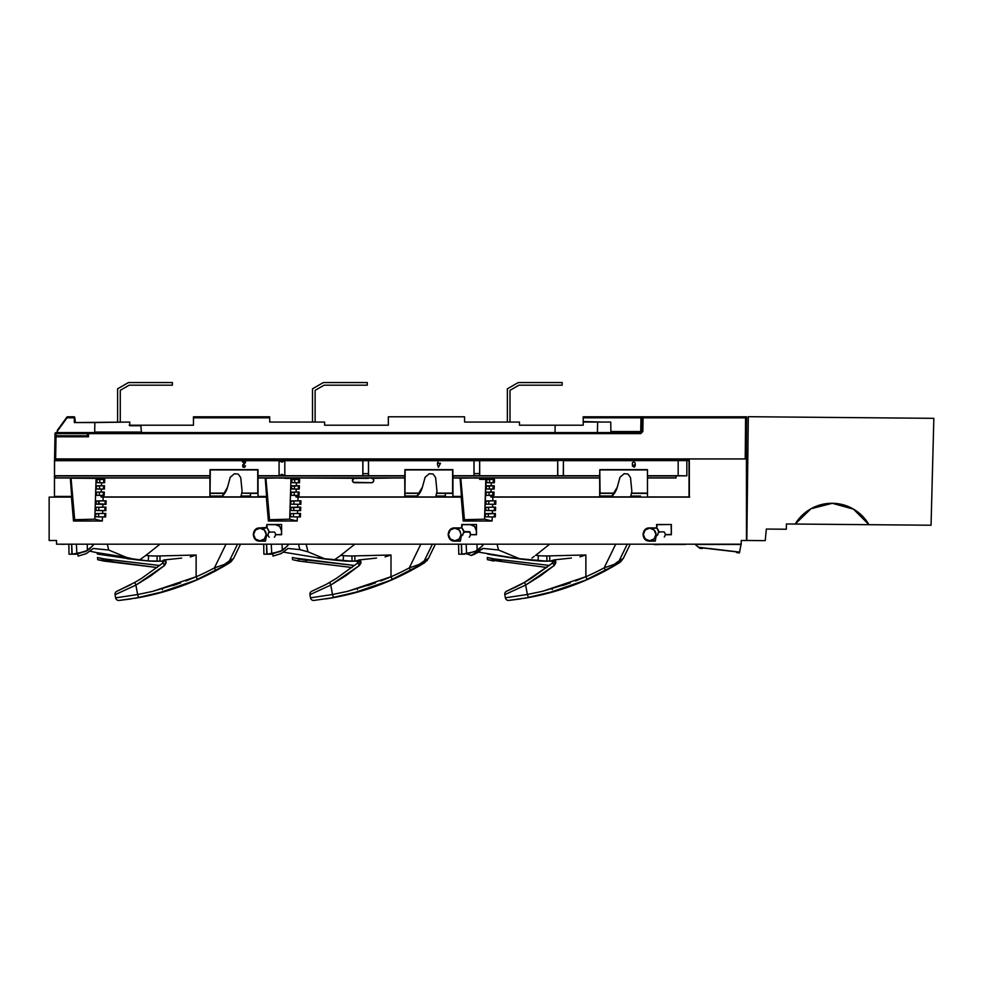 <?xml version="1.0" encoding="UTF-8"?>
<svg xmlns="http://www.w3.org/2000/svg" width="983" height="983" viewBox="0 0 983 983"><rect width="100%" height="100%" fill="white"/><g stroke="black" fill="none" stroke-linecap="round" stroke-linejoin="round"><path stroke-width="1.47" d="M748.309 416.706L933.85 418.328L931.048 525.229L786.437 523.964L786.302 529.235L786.437 523.964L795.222 524.037C799.13 517.549 804.389 512.45 810.987 508.752C817.598 505.053 824.7 503.235 832.269 503.296C839.851 503.357 846.904 505.299 853.453 509.12C860.002 512.929 865.163 518.127 868.96 524.689L931.048 525.229L933.85 418.328L748.309 416.706L746.834 540.478L765.229 540.638L766.347 529.051L786.302 529.235L766.347 529.051L765.229 540.638L746.49 540.466M931.601 504.304L931.184 519.958L931.601 504.304M795.235 524.025L810.975 508.752L795.222 524.037L868.96 524.689L853.465 509.133L868.96 524.689M832.269 503.296L853.441 509.108L832.294 503.296L811.012 508.739L832.257 503.296M746.613 419.95L746.638 417.849L745.581 417.836L745.225 458.926L746.281 458.926L54.581 458.926L55.023 433.626A1.057 1.057 0 0 1 55.331 432.889L640.732 432.581L88.495 432.581L87.438 433.626L56.068 433.626L56.031 435.752L87.438 435.752L87.438 433.638L87.438 435.752L56.019 435.752L56.019 436.784L88.495 436.784L88.495 433.626L640.732 433.626L642.833 431.562L643.079 417.824L745.581 417.824L745.225 458.926L55.626 458.926L56.019 436.784L88.495 436.784L87.438 435.752L88.495 436.784L88.495 433.626L640.732 433.626L640.977 417.812L583.214 417.812L583.214 416.792L745.581 416.792L745.581 417.824L746.638 417.836L746.281 457.881M690.164 458.926L742.067 458.926L690.164 458.95M74.782 421.67L74.819 417.824L75.372 422.051L74.843 421.535L75.372 422.051L74.843 421.535L74.327 422.567L129.203 422.051M301.179 422.051L269.723 422.051L324.611 422.051L269.723 422.051L269.686 417.812L193.467 417.812L193.467 425.209L129.731 425.209L140.79 425.209L141.417 432.065L140.79 425.209L129.731 425.725L140.79 425.209M66.991 417.013L57.333 430.321L57.198 432.581M74.843 421.535L74.806 417.32L74.327 422.567L94.86 422.567L94.687 432.065L141.417 432.065L94.687 432.065L94.86 422.567L74.327 422.567L74.29 417.812L67.041 417.812L57.223 431.365L57.186 433.38M522.821 425.209L555.137 425.209L519.479 425.209L519.479 422.051L464.603 422.051L464.554 416.792L388.334 416.792L388.334 425.209L324.611 425.209L324.611 422.051L324.611 425.209L368.674 425.209M496.059 422.051L464.603 422.051L519.479 422.051L519.479 425.209M583.214 422.051L583.214 417.812L583.214 422.051L597.603 422.051L583.214 422.051L583.214 425.209L583.214 422.051M583.214 421.535L602.1 422.051M610.91 431.562L641.788 431.549L642.022 417.824L643.079 417.824L643.079 416.792A1.057 1.057 0 0 0 642.022 417.824A1.057 1.057 0 0 1 643.079 416.792L640.977 416.792L640.977 417.812L642.022 417.824L641.788 431.549L640.732 433.626L642.833 431.562L640.732 431.562L640.977 416.792L583.214 416.792L583.214 417.812L642.022 417.824L745.581 417.824L745.581 416.792A1.057 1.057 0 0 1 746.638 417.849L745.581 416.792L643.079 416.792L642.833 431.562L640.732 432.581L640.732 431.562L610.91 431.562M57.223 431.365L67.041 417.812L74.29 417.812L74.29 416.792L67.422 416.792L57.223 431.365M555.137 425.209L583.214 425.209L555.137 425.209L555.014 432.581L555.137 425.209M193.467 416.792L193.467 417.812L269.686 417.812L269.686 416.792L193.467 416.792L193.467 425.209L193.467 417.812M129.731 422.567L129.731 425.725L129.731 422.051L94.86 422.567M388.334 425.209L388.334 416.792L464.554 416.792L464.603 422.051M327.941 425.209L324.611 425.209M269.686 416.792L269.686 417.824M129.203 425.209L172.75 425.209M609.988 422.051L597.639 422.051M610.713 422.051L597.627 422.051L597.418 432.581M642.255 416.792L640.977 416.792M745.065 416.792L746.65 416.792L746.638 417.849L745.581 417.824M75.372 422.051L74.327 422.567M469.395 532.073A3.686 3.686 0 0 1 470.329 534.715L476.472 534.715L474.125 534.617L476.386 534.531L476.386 531.668L476.472 534.715L470.329 534.715A3.686 3.686 0 0 0 469.395 532.073L463.902 532.073A3.686 3.686 0 0 0 462.968 534.715L461.224 536.3L460.376 541.129L454.699 541.129L450.03 539.2L448.088 534.519L450.03 529.862L454.699 527.92L461.727 527.92L461.727 524.504L469.972 524.504L474.568 526.409L476.472 531.004L476.472 534.715L476.288 531.004C475.919 527.171 473.806 525.069 469.972 524.689L469.972 524.504C473.917 524.897 476.091 527.06 476.472 531.004L476.472 524.504L461.727 524.504L461.912 526.519M557.693 460.683L54.495 460.683L279.086 460.683L281.949 462.121L284.812 460.683L557.693 460.683L473.966 460.683L473.966 475.723L452.868 475.723L452.61 469.911L452.868 493.38L445.385 493.38L445.262 496.98L295.932 496.956L461.211 497.103L445.299 496.87L452.868 496.87L452.868 493.38L452.93 496.968L452.93 477.984L460.081 477.984L461.654 496.44L452.93 496.44L452.868 475.723L599.63 475.956L599.777 496.071L599.79 469.653L599.63 475.956L452.868 475.723L452.868 469.653L404.91 469.653L452.868 469.653L404.91 469.653L404.91 475.723L284.812 475.723L281.949 474.298L279.086 475.723L258.001 475.723L258.001 469.653L258.062 496.968L258.05 477.984L265.213 477.984L266.786 496.44L258.05 496.44L258.001 469.653L210.043 469.653L209.883 477.836L54.47 477.984L70.334 477.984L71.906 496.44L54.47 496.44L54.47 477.984L209.883 477.836L209.932 496.956L101.052 496.956L101.102 495.432L104.173 495.432L104.296 492.053L101.224 492.053L101.323 489.104L104.395 489.104L104.517 485.725L101.446 485.725L101.544 482.788L104.616 482.788L104.739 479.409L101.667 479.409L101.716 477.984L209.981 477.984L210.03 496.071L210.043 469.653L258.001 469.653L210.043 469.653L210.043 475.723L54.495 475.723L54.495 460.683L279.086 460.683L279.086 475.723L258.148 475.956L404.763 475.956L368.527 475.723L368.527 460.683L473.966 460.683L473.966 475.723L474.027 460.72L474.052 475.674L479.581 475.674L479.618 473.585L474.027 473.585L479.618 473.585L479.618 460.72L479.679 475.723L479.679 460.683L479.679 475.723L557.693 475.723L557.693 460.683L557.668 475.735L563.431 475.735L563.406 460.683L686.834 460.597L686.834 475.809L647.465 475.956L686.834 475.809L678.159 475.723L678.159 460.683L678.159 475.723L647.465 475.723L647.465 469.653L599.79 469.653L599.79 475.723L563.406 475.723L563.406 460.683L563.271 475.735L557.828 475.723L557.693 460.683M656.779 524.639L656.779 528.104L649.579 528.104L645.032 529.984L643.152 534.519L645.032 539.065L649.579 540.957L655.096 540.957L649.579 540.957C641.285 541.338 641.285 527.711 649.579 528.104L656.779 528.104L656.607 524.504L671.352 524.504L671.352 534.715L665.208 534.715A3.686 3.686 0 0 0 664.103 531.901L658.942 531.901A3.686 3.686 0 0 0 657.848 534.715L656.103 536.3L655.243 541.129L649.579 541.129L644.897 539.2L642.968 534.519L644.909 529.862L649.579 527.92L656.607 527.92L656.607 524.504L656.779 528.104L649.579 527.92C641.063 527.527 641.051 541.51 649.579 541.129L655.243 541.129L656.017 536.288L655.243 541.129L656.017 536.288L657.836 534.629M464.676 554.203L461.924 554.203L475.391 551.549L482.334 545.909L482.334 544.189M669.005 534.531L671.266 534.531L671.266 531.238L671.266 534.531L665.208 534.617L669.005 534.531M640.99 496.87L490.8 496.956L492.913 497.103L492.778 500.826L495.85 500.826L495.727 504.316L492.655 504.316L492.557 507.154L495.616 507.363L495.506 510.632L492.434 510.632L492.336 513.47L495.407 513.47L495.285 516.947L492.213 516.947L492.078 521.002L463.239 521.002L461.211 497.103L298.033 497.103L297.898 500.826L300.97 500.826L300.847 504.316L297.775 504.316L297.677 507.154L300.749 507.154L300.626 510.632L297.566 510.632L297.456 513.47L300.528 513.47L300.405 516.947L297.345 516.947L297.198 521.002L268.371 521.002L265.213 477.984L265.926 478.193L269.551 519.712L268.371 521.002L266.332 497.103L103.154 497.103L258.001 496.87L101.052 496.956L103.154 497.103L103.031 500.826L106.127 500.826L96.309 500.986L106.127 500.826L106.004 504.316L102.908 504.316L102.81 507.154L105.943 507.154L105.82 510.632L102.687 510.632L102.588 513.47L105.759 513.47L105.648 516.947L102.465 516.947L102.318 521.002L73.492 521.002L70.334 477.984L71.046 478.193L74.683 519.712L94.81 519.184L96.101 478.389L71.046 478.193L74.683 519.712L73.492 521.002L71.452 497.103L49.15 497.103L49.15 540.503L49.15 497.103L71.906 496.968L54.458 496.968L54.47 475.809L54.47 477.984L55.515 477.836L55.515 475.956L54.495 475.735L210.043 475.723L54.495 475.723L54.581 458.877L54.495 460.683L55.281 460.449L55.281 458.975L746.49 458.975L746.416 454.724L746.49 540.503L746.49 458.975L55.281 458.975L55.281 460.449L689.329 460.449L689.329 497.103L492.913 497.103L689.329 497.103L689.329 460.449L689.194 497.042L689.108 460.56L689.022 496.956L647.465 496.956L647.465 477.984L676.046 477.984L676.046 475.809L686.834 475.809L686.834 460.597L689.108 460.56L689.022 496.956L647.465 496.956L647.465 469.653L599.79 469.653L600.048 493.122L614.547 493.122L600.048 493.122L614.4 493.343L599.827 493.343L599.827 496.022L612.237 496.022L611.254 496.98L613.945 493.982L617.312 487.04L619.978 477.271L624.131 473.708L627.965 474.003L630.508 477.541L631.836 491.156A45.353 45.353 0 0 1 630.484 496.98A45.353 45.353 0 0 0 631.836 491.156L630.508 477.541L627.965 474.003L624.131 473.708L619.978 477.271L617.312 487.04A21.073 21.073 0 0 1 611.266 496.98L617.25 487.261M629.39 496.98L640.928 496.98M599.716 496.98L490.8 496.956L490.861 495.432L493.921 495.432L494.044 492.053L490.972 492.053L491.082 489.104L494.142 489.104L494.265 485.725L491.193 485.725L491.303 482.788L494.363 482.788L494.486 479.409L491.414 479.409L491.463 477.984L599.741 477.984L599.679 496.956L611.266 496.98L616.427 489.608M689.685 497.042L689.022 496.956L689.022 460.597L689.194 497.042M103.768 479.434L97.059 479.52L103.768 479.434L103.657 482.764L96.948 482.678L97.059 479.52L101.667 479.409L101.716 477.984L96.101 478.389L94.81 519.184L102.318 521.002L102.465 516.947L95.756 516.788L95.24 515.215L95.867 513.63L102.588 513.47L102.687 510.632L95.978 510.472L95.498 508.457L96.088 507.314L102.81 507.154L102.908 504.316L96.199 504.156L95.683 502.571L96.309 500.986L99.111 500.986L99 504.156L96.199 504.156L96.309 500.986L103.031 500.826L103.154 497.103L101.052 496.956L101.102 495.432L104.173 495.432L96.506 495.321L101.102 495.432L96.506 495.321L95.99 493.736L96.617 492.164L101.224 492.053L101.323 489.104L96.727 488.993L96.211 487.421L96.838 485.835L101.446 485.725L101.544 482.788L96.948 482.678L104.616 482.788L103.657 482.764L104.616 482.788L104.739 479.409L103.768 479.434M479.716 479.36L479.471 477.971L599.741 477.984L599.63 475.956L453.028 475.956L453.028 477.836L599.63 477.836L453.028 477.836L460.794 478.193L464.431 519.712L463.239 521.002L460.081 477.984L474.175 477.971L460.794 478.193L464.431 519.712L484.57 519.184L485.823 479.409L479.716 479.36L479.704 478.316L486.204 478.365L484.57 519.184L464.431 519.712L463.239 521.002L492.078 521.002L484.57 519.184L492.078 521.002L492.213 516.947L495.285 516.947L485.504 516.788L485.197 514.097L488.416 513.63L488.305 516.788L485.504 516.788L492.213 516.947L485.504 516.788L485.197 514.097L495.407 513.47L485.614 513.63L492.336 513.47L492.434 510.632L495.506 510.632L485.725 510.472L492.434 510.632L485.725 510.472L485.418 507.781L488.637 507.314L488.526 510.472L485.725 510.472L485.835 507.314L495.395 507.154L485.835 507.314L492.557 507.154L492.655 504.316L495.727 504.316L485.946 504.156L485.639 501.453L488.858 500.986L488.748 504.156L485.946 504.156L492.655 504.316L485.946 504.156L486.057 500.986L495.85 500.826L486.057 500.986L492.778 500.826L492.913 497.103L490.8 496.956L490.861 495.432L493.921 495.432L486.253 495.321L485.737 493.736L486.364 492.164L489.165 492.164L489.055 495.321L486.253 495.321L490.861 495.432L486.253 495.321L485.946 492.618L494.044 492.053L486.364 492.164L490.972 492.053L491.082 489.104L494.142 489.104L486.474 488.993L485.958 487.421L486.585 485.835L489.387 485.835L489.276 488.993L486.474 488.993L491.082 489.104L486.474 488.993L486.167 486.302L494.265 485.725L486.585 485.835L491.193 485.725L491.303 482.788L494.363 482.788L486.696 482.678L486.18 481.092L486.806 479.52L489.608 479.52L489.497 482.678L486.696 482.678L491.303 482.788L486.696 482.678L486.806 479.52L494.486 479.409L486.806 479.52L491.414 479.409L491.463 477.984L486.204 478.365L485.823 479.409L479.716 479.36M244.435 467.244L245.504 465.782L244.202 466.753L243.133 466.212L245.615 462.022L242.457 462.022L244.792 462.637L242.764 464.873L242.715 466.704L244.435 467.244M479.471 475.821L474.175 475.821M279.295 475.821L284.603 475.821M362.813 475.723L284.812 475.723L284.812 460.683L281.949 462.121L279.086 460.683L279.086 475.723L281.949 474.298L284.812 475.723L284.812 460.683L362.813 460.683L362.813 475.723L362.813 460.683L368.465 460.72L368.465 473.634L362.887 473.634L362.887 460.72L362.911 475.735L362.887 473.634L368.465 473.634L368.527 460.683L368.564 475.735M437.951 462.022L437.337 463.878L438.406 467.281L440.495 463.276L438.504 463.276L437.951 462.022M633.433 465.426L634.785 464.738L634.244 466.544L632.29 465.991L634.281 467.183L635.276 465.623L635.141 462.944L633.875 461.936L632.487 462.649L632.315 464.443L633.433 465.426M250.493 493.343L241.732 493.122L257.743 493.122L257.743 469.911L210.301 469.911L210.043 493.38L224.665 493.38L210.043 493.38L210.043 496.059L222.514 496.059M49.15 540.503L56.523 540.503L56.523 544.189L741.219 544.189L741.219 540.503L746.49 540.503L741.219 540.503L741.219 544.189L56.523 544.189L56.523 540.503L49.15 540.503M275.461 534.727A3.686 3.686 0 0 1 274.355 537.16A3.686 3.686 0 0 0 274.527 532.073L269.023 532.073A3.686 3.686 0 0 0 268.089 534.715L266.356 536.3L265.496 541.129L259.831 541.129L255.15 539.2L253.221 534.531L255.15 529.862L259.831 527.92L266.442 527.515L266.848 524.504L275.093 524.504L279.688 526.409L281.605 531.004L281.605 534.715L275.461 534.715A3.686 3.686 0 0 0 274.527 532.073L269.023 532.073A3.686 3.686 0 0 0 268.089 534.715L266.356 536.3L266.934 535.108M268.089 534.629L266.258 536.288L265.496 541.129L266.356 536.3M657.836 534.715L657.848 534.715A3.686 3.686 0 0 1 658.942 531.901L664.103 531.901A3.686 3.686 0 0 1 665.208 534.715L671.352 534.715L671.352 524.504L656.963 524.689L656.976 526.716M55.515 477.836L209.883 477.836L209.883 475.956L55.515 475.956L55.515 477.836M368.392 478.365L296.596 477.984L404.861 477.984L404.799 496.956L295.932 496.956L295.981 495.432L299.053 495.432L299.164 492.053L298.205 492.065L298.082 495.407L299.053 495.432L291.386 495.321L291.066 492.618L294.298 492.164L294.187 495.321L291.386 495.321L299.053 495.432L299.164 492.053L291.496 492.164L299.164 492.053L296.104 492.053L296.202 489.104L299.274 489.104L299.385 485.725L298.427 485.749L298.304 489.079L299.274 489.104L291.607 488.993L299.274 489.104L299.385 485.725L291.287 486.302L294.519 485.835L294.409 488.993L291.214 488.539L291.718 485.835L299.385 485.725L296.325 485.725L296.424 482.788L299.496 482.788L299.606 479.409L298.648 479.434L298.525 482.764L299.496 482.788L291.828 482.678L299.496 482.788L299.606 479.409L291.939 479.52L294.74 479.52L294.63 482.678L291.828 482.678L291.939 479.52L299.606 479.409L296.547 479.409L296.596 477.984L284.849 478.34L290.98 478.389L289.69 519.184L269.551 519.712L268.371 521.002L297.198 521.002L289.69 519.184L297.198 521.002L297.345 516.947L290.636 516.788L290.108 515.215L290.747 513.63L297.456 513.47L297.566 510.632L290.857 510.472L290.329 508.887L290.968 507.314L297.677 507.154L297.775 504.316L291.079 504.156L290.55 502.571L291.189 500.986L297.898 500.826L298.033 497.103L295.932 496.956L295.981 495.432L291.386 495.321L290.857 493.736L291.496 492.164L296.104 492.053L296.202 489.104L291.607 488.993L291.079 487.421L291.718 485.835L296.325 485.725L296.424 482.788L291.828 482.678L291.3 481.092L291.939 479.52L296.547 479.409L296.596 477.984L290.98 478.389L289.69 519.184L269.551 519.712L265.926 478.193L279.295 477.971L258.148 477.836L404.763 477.836L258.148 477.836L258.148 475.956L404.763 475.956L404.763 477.836L404.91 469.653L404.947 493.343L419.544 493.343L404.947 493.343L405.168 469.911L452.61 469.911L452.61 493.122L436.599 493.122L452.868 493.38L445.299 493.343L445.299 496.022L435.887 496.034M419.692 493.122L405.168 493.122L419.692 493.122M647.465 477.836L647.465 475.956L676.046 475.956L676.046 477.836L647.465 477.836L676.046 477.984L647.465 477.836M243.071 467.072L244.902 467.036M244.349 467.269L243.465 467.269M290.538 507.781L300.749 507.154L290.968 507.314L293.77 507.314L293.659 510.472L290.857 510.472L290.968 507.314L290.329 508.887M290.759 501.453L293.991 500.986L293.88 504.156L291.079 504.156L300.847 504.316L291.079 504.156L290.55 502.571L291.189 500.986L300.97 500.826L291.189 500.986L290.55 502.571M293.438 516.788L300.405 516.947L290.636 516.788L290.747 513.63L293.548 513.63L293.438 516.788M104.69 516.935L105.648 516.947L105.759 513.47L104.8 513.495L104.69 516.935L95.756 516.788L104.69 516.935M96.42 486.302L99.639 485.835L99.529 488.993L96.727 488.993L104.395 489.104L96.727 488.993L96.211 487.421L96.838 485.835L104.517 485.725L96.838 485.835L96.211 487.421M96.617 492.164L99.418 492.164L99.308 495.321L96.506 495.321L96.617 492.164L104.296 492.053L96.617 492.164L95.99 493.736M97.059 479.52L99.861 479.52L99.75 482.678L96.948 482.678L97.059 479.52L96.432 481.092M291.509 479.974L291.3 481.092M647.465 493.38L631.418 493.38L647.465 493.38M630.754 496.059L640.523 496.059L640.818 497.017M284.677 478.094L279.233 478.07M95.498 508.457L96.088 507.314L98.89 507.314L98.779 510.472L95.978 510.472L96.088 507.314L104.984 507.179L104.862 510.607L95.978 510.472L105.82 510.632L104.862 510.607L105.82 510.632L105.943 507.154L96.088 507.314L95.498 508.457M299.889 504.291L300.847 504.316L300.97 500.826L300.012 500.851L299.889 504.291M293.659 510.472L300.626 510.632L293.659 510.472M102.588 513.47L95.867 513.63L102.588 513.47M258.05 496.44L266.786 496.968L258.05 496.44M452.93 496.44L461.654 496.968L452.93 496.44M445.385 496.022L445.299 493.343L436.55 493.343L445.373 493.343M241.019 496.034L250.432 496.022L250.419 496.87L250.432 493.343L250.505 496.022L250.505 493.38L258.001 493.38L258.001 496.87L249.498 496.98M480.134 548.207L477.111 550.541L466.63 554.117L466.151 544.189L466.63 554.117L477.111 550.541L477.001 544.189L477.111 550.541L482.334 545.909M461.924 554.203L461.432 544.189L461.924 554.203L458.766 554.203L458.594 544.189L458.766 554.203L461.617 554.203L461.396 544.189M285.254 548.207L282.232 550.541L282.121 544.189L282.232 550.541L287.454 545.909L287.466 544.189M269.784 554.203L267.057 554.203L266.565 544.189L267.057 554.203L263.886 554.203L263.714 544.189L263.886 554.203L266.737 554.203L266.528 544.189M92.586 544.189L87.254 544.189L87.352 550.541L92.586 545.909L92.586 544.189M74.905 554.203L72.177 554.203L71.685 544.189L72.177 554.203L69.019 554.203L68.847 544.189L69.019 554.203L71.857 554.203L71.648 544.189M275.093 524.689L267.216 524.689L275.093 524.504C279.037 524.885 281.212 527.06 281.605 531.004L281.421 531.004C281.04 527.171 278.939 525.069 275.093 524.689L266.848 524.504L266.762 527.822L267.216 526.716M461.138 536.288L460.376 541.129L461.138 536.288L462.968 534.629L461.138 536.288L460.302 541.043L454.699 540.957L460.204 541.043M461.985 524.639L469.972 524.689L462.096 524.689L462.096 526.716M459.786 528.289L456.898 528.104M463.927 531.434L469.788 531.717L470.857 534.777M279.258 534.531L281.507 534.531L281.507 531.668L281.507 534.531L279.258 534.531M474.175 477.971L479.471 477.971M479.557 478.094L474.101 478.07M454.699 541.129L454.699 540.957C446.417 541.338 446.417 527.711 454.699 528.104L454.699 527.92C446.184 527.527 446.171 541.51 454.699 541.129M461.727 527.92L454.699 528.104L461.727 527.92M267.032 524.639L266.577 527.638L265.459 527.92L266.848 526.519L265.459 528.104L259.831 527.92C251.292 527.539 251.304 541.522 259.831 541.129L259.831 540.957C251.537 541.338 251.537 527.711 259.831 528.104L255.285 529.984L253.405 534.519L255.273 539.065L259.831 541.129L265.349 540.957M265.459 528.104L259.831 528.104L265.459 528.104M74.683 519.712L73.492 521.002L102.318 521.002L94.81 519.184L74.683 519.712M99 504.156L106.004 504.316L98.607 503.689M105.046 504.291L106.004 504.316L106.127 500.826L105.169 500.851L105.046 504.291M299.446 516.935L300.405 516.947L300.528 513.47L299.569 513.495L299.446 516.935M297.456 513.47L290.747 513.63L297.456 513.47M299.668 510.607L300.626 510.632L300.749 507.154L299.79 507.179L299.668 510.607M494.314 516.935L495.285 516.947L495.407 513.47L494.437 513.495L494.314 516.935M494.535 510.607L495.506 510.632L495.616 507.363L494.658 507.388L494.154 510.607M494.756 504.291L495.727 504.316L495.85 500.826L494.879 500.851L494.375 504.291M743.836 540.503L741.219 540.503M493.405 482.764L494.363 482.788L494.486 479.409L493.515 479.434L493.011 482.764M493.183 489.079L494.142 489.104L494.265 485.725L493.294 485.749L492.802 489.079M492.962 495.407L493.921 495.432L494.044 492.053L493.073 492.065L492.581 495.407M54.876 496.44L71.919 496.956L54.876 496.44M76.883 554.117L76.391 544.189L76.883 554.117L74.929 554.203L87.352 550.541L76.883 554.117M72.177 554.203L85.644 551.549L92.586 545.909M279.295 477.971L284.603 477.971M368.342 477.984L353.597 478.5L352.492 481.019L353.29 482.235L371.525 482.714L354.666 482.714A2.249 2.249 0 0 1 353.597 478.5L354.666 478.365A2.101 2.101 0 0 0 352.578 480.736A2.101 2.101 0 0 0 354.666 482.567L371.525 482.714L373.11 482.051L373.773 480.466L373.11 478.881L371.525 478.217A2.249 2.249 0 0 1 373.773 480.466A2.249 2.249 0 0 1 371.525 482.714L371.525 482.567A2.101 2.101 0 0 0 372.066 478.426A2.101 2.101 0 0 0 371.525 478.365L404.763 477.836L404.861 496.071L404.947 493.343L404.947 496.022L417.394 496.022L416.411 496.98L419.077 494.019L422.432 487.064L425.098 477.296L429.252 473.732L433.098 474.027L435.629 477.578L436.956 491.181A45.353 45.353 0 0 1 435.616 496.98L445.299 496.513M463.902 532.073A3.686 3.686 0 0 0 462.968 534.715L461.224 536.3M474.125 534.617L470.341 534.617L474.125 534.617M275.461 534.617L279.258 534.617L275.461 534.617M265.336 541.043L266.258 536.288M665.208 534.715A3.686 3.686 0 0 1 664.275 536.988A3.686 3.686 0 0 0 665.208 534.727M657.848 534.715L656.103 536.3M656.017 536.288L656.681 535.108M671.266 531.619L671.168 524.689L671.266 531.619M264.882 528.289L262.019 528.104M470.329 534.715A3.686 3.686 0 0 1 469.235 537.16M464.234 532.589L461.912 527.982A9.658 9.658 0 0 1 464.087 531.938L469.002 531.901M271.75 554.117L271.271 544.189L271.75 554.117L269.809 554.203L282.232 550.541L271.75 554.117M267.057 554.203L280.511 551.549L287.454 545.909M287.38 546.007L288.744 544.189M482.248 546.007L483.624 544.189M90.387 548.207L87.352 550.541L87.254 544.189M92.5 546.007L93.877 544.189M95.449 514.097L98.669 513.63L98.558 516.788L95.756 516.788L95.449 514.097M445.262 496.98L445.299 496.022M269.195 537.16A3.686 3.686 0 0 1 268.101 534.789M275.461 534.715L281.605 534.715L281.605 524.504L281.605 531.004M631.467 493.122L647.465 493.122L631.467 493.122M647.465 469.911L600.048 469.911L647.465 469.911M485.946 478.684L485.823 479.409M485.418 507.781L485.209 508.887M485.639 501.453L485.43 502.571M368.465 473.634L368.441 475.735L368.465 473.634M362.936 475.735L368.441 475.735M103.215 495.407L104.173 495.432L104.296 492.053L103.326 492.065L103.215 495.407M103.436 489.079L104.395 489.104L104.517 485.725L103.547 485.749L103.436 489.079M224.837 493.122L210.301 493.122L224.837 493.122M656.865 524.639L671.352 524.504L656.865 524.639M741.071 544.189L739.413 552.925L736.623 552.606L736.562 551.868L702.39 547.9L736.562 551.868L736.623 552.606L739.413 552.925L741.059 544.459L695.178 544.459L698.52 547.248L739.585 552.09L698.52 547.248L699.699 548.244L694.87 544.189L697.586 544.459M702.329 548.551L702.39 547.9L702.329 548.551L699.699 548.244M685.286 544.459L653.683 544.459M54.421 475.956L54.47 477.984L54.421 475.956M96.309 500.986L95.683 502.571M98.484 502.571L98.693 501.453M95.535 509.845L95.978 510.472L95.535 509.845M291.287 486.302L291.079 487.421M291.496 492.164L290.857 493.736M290.747 513.63L290.108 515.215M281.605 524.504L275.093 524.504M279.233 475.735L284.652 475.735M474.101 475.723L479.532 475.723L474.101 475.723M557.828 475.723L563.271 475.723M476.472 524.504L476.472 531.004M485.614 513.63L484.988 515.215M486.364 492.164L485.737 493.736M486.585 485.835L485.958 487.421M486.806 479.52L486.18 481.092M404.836 496.98L416.423 496.98L422.371 487.298M267.032 526.519L267.032 527.466M209.969 496.98L221.58 496.98L224.198 494.044L227.564 487.089L230.219 477.32L234.372 473.769L238.218 474.064L240.749 477.603L242.088 491.217A45.353 45.353 0 0 1 240.749 496.98A45.353 45.353 0 0 0 242.088 491.217L240.749 477.603L238.218 474.064L234.372 473.769L230.219 477.32L227.564 487.089A21.073 21.073 0 0 1 221.58 496.98L226.68 489.669M501.772 560.445L490.087 558.086L501.772 560.445M474.556 554.252L471.103 555.444L467.539 554.031L471.103 555.444L482.936 548.428L498.492 549.976L497.091 544.189L498.492 549.976L520.24 559.032L478.512 552.127L520.24 559.032L498.492 549.976L482.936 548.428L481.658 549.681M479.888 551.156L477.48 552.778M472.786 554.94L478.512 552.127L472.786 554.94M529.186 559.917L529.346 560.052A526.691 526.691 0 0 0 537.959 560.875L538.414 555.628A82.167 82.167 0 0 0 546.831 555.923L546.917 561.182L512.831 558.086L537.959 560.875L551.537 561.109L537.959 560.875L512.733 558.074L537.959 560.875L551.561 561.109M487.629 554.056L512.057 557.988M533.56 560.47L530.722 560.199M546.917 561.182A1053.383 1053.383 0 0 0 549.792 561.133L549.694 555.874L549.792 561.133A1053.383 1053.383 0 0 1 546.917 561.182A87.426 87.426 0 0 1 537.959 560.875A87.426 87.426 0 0 0 546.917 561.182L546.831 555.923A1048.111 1048.111 0 0 0 549.694 555.874L585.868 554.953L579.97 556.857L585.868 554.953L549.694 555.874A1048.111 1048.111 0 0 1 546.831 555.923A82.167 82.167 0 0 1 538.414 555.628A521.42 521.42 0 0 1 535.563 555.37A521.42 521.42 0 0 0 538.414 555.628L537.959 560.875A526.691 526.691 0 0 1 529.346 560.052L529.063 560.027A526.691 526.691 0 0 1 520.24 559.032A526.691 526.691 0 0 0 529.063 560.027L528.94 560.015M657.209 528.449L656.779 527.957A9.658 9.658 0 0 1 658.954 531.901L657.344 528.633M650.181 540.748L649.321 540.761M645.426 539.163L644.811 538.524M644.135 531.348L646.212 529.149M649.431 528.141L650.119 528.154M652.11 528.608L653.462 528.104M653.191 540.957L651.778 540.417M656.779 527.957L659.114 532.553M655.17 531.373L652.835 529.001L654.469 528.104M653.646 539.348L654.469 538.549M654.26 540.957L652.601 540.06A6.316 6.316 0 0 0 654.113 529.984L655.968 534.457A6.316 6.316 0 0 1 649.64 540.773A6.316 6.316 0 0 1 643.324 534.457A6.316 6.316 0 0 1 649.64 528.129A6.316 6.316 0 0 1 655.968 534.457L654.113 538.917L649.64 540.773L645.167 538.917L649.64 540.773L651.741 540.417M512.155 558L490.775 554.633M649.64 528.129L645.167 529.984L649.64 528.129L654.113 529.984M645.167 538.917L643.324 534.457L645.167 529.984M538.93 552.876L539.556 552.397M473.843 554.547L474.617 554.24M534.248 556.329L531.914 558.012M531.348 560.261L533.855 560.507M505.36 597.799A3.158 3.158 0 0 0 508.801 600.404L528.436 597.59L527.367 594.482L505.36 597.799L504.807 594.654L505.36 597.799L527.367 594.482L525.647 585.045L504.807 594.654L525.647 585.045L524.553 582.341L506.663 591.201A3.158 3.158 0 0 0 504.807 594.654L504.807 594.654A3.158 3.158 0 0 1 506.663 591.201L517.156 586.409M570.373 582.907L542.297 591.348L527.367 594.482L525.647 585.045L540.417 575.878L554.363 565.385L555.886 562.743L555.383 559.745L552.618 562.952L524.553 582.341L525.647 585.045L554.363 565.385L552.618 562.952L531.238 578.36M587.183 579.638L545.921 593.793L557.926 590.451L528.412 597.59C548.649 593.916 568.248 587.932 587.22 579.614L585.88 576.689L542.702 591.25M522.182 583.718L529.837 579.22M527.367 594.482L528.436 597.59L527.65 597.738L536.276 596.042L528.879 597.504M549.694 555.874L585.868 554.953L585.88 576.689L575.596 580.941M616.771 563.787L613.613 566.208A3.158 1.511 -120.1 0 0 614.006 564.451L604.152 567.867A260.188 260.188 0 0 1 585.893 576.751L587.22 579.614L558.295 590.341L524.418 598.291A2.101 2.101 0 0 0 524.492 598.278A2.101 2.101 0 0 1 524.406 598.291L527.65 597.738M614.252 565.839L582.452 581.653L617.054 564.181M623.247 558.455L619.044 560.974M613.613 566.208L619.241 562.854L613.613 566.208L619.179 560.765L627.252 544.189L619.179 560.765L614.006 564.451L613.613 566.208L605.651 570.656L613.613 566.208M619.536 562.669L623.296 558.43L621.305 559.573M585.868 554.953L585.893 576.751A260.188 260.188 0 0 0 604.152 567.867L615.702 544.189L604.152 567.867L605.651 570.656L604.152 567.867L614.006 564.451L619.179 560.765L618.037 562.018M619.634 562.595L615.751 564.955M553.576 560.961L555.383 559.745L571.393 558.037M552.778 562.78L553.073 561.072L549.792 561.133L555.383 559.745L554.363 565.385L552.618 562.952L552.974 561.735M587.22 579.614A263.346 263.346 0 0 0 605.651 570.656A263.346 263.346 0 0 1 587.22 579.614M549.767 544.127L535.563 555.37M553.601 559.917L552.618 562.952L551.93 561.096L553.073 561.072M594.74 576.173L612.2 567.019L594.74 576.173M520.769 598.868L510.263 600.244M527.674 597.725L545.762 593.83M536.276 596.042L558.295 590.341M543.648 594.359L538.033 595.661M516.923 586.421L521.457 584.16M526.347 588.878L526.151 587.846L526.347 588.878M562.669 585.536L566.699 584.209M552.249 589.603L552.09 588.657L552.249 589.603M546.953 567.486L487.433 559.646L493.663 561.01L493.429 558.811L549.534 565.458M493.454 559.032L487.249 557.435L487.433 559.646L489.153 560.04M487.666 557.533L491.033 558.295M657.209 544.459L657.983 544.459M655.292 544.459L656.042 544.459M655.55 544.459L658.684 544.459L655.55 544.459M658.254 544.459L657.627 544.459L658.254 544.459M306.893 560.482L298.549 558.836L306.893 560.482M296.927 558.491L296.018 558.295M297.296 558.565L298.341 558.786M288.056 548.453L299.852 549.632L298.537 544.189L299.852 549.632L307.998 551.832L325.373 559.069L283.645 552.163L325.373 559.069L307.998 551.832L306.155 544.189L307.998 551.832L299.852 549.632L288.056 548.453L281.187 553.589L288.056 548.453M272.66 554.031L272.991 556.095L281.187 553.589L272.991 556.095L272.66 554.031M356.694 561.133L343.079 560.9L321.724 558.614L343.079 560.9L356.694 561.133L343.079 560.9L321.724 558.614M338.693 560.507L335.842 560.224M334.318 559.954L334.195 560.052A526.691 526.691 0 0 1 325.373 559.069A526.691 526.691 0 0 0 334.195 560.052L340.708 555.407M460.29 531.41L457.967 529.026L459.553 528.104M458.778 539.372L459.589 538.573M459.417 540.957L457.722 540.085M317.853 558.111L352.037 561.219A1053.383 1053.383 0 0 0 354.912 561.17L361.621 559.659M422.432 487.064A21.073 21.073 0 0 1 416.423 496.98L422.432 487.064L425.098 477.296L429.252 473.732M433.098 474.027L435.629 477.578L436.956 491.181A45.353 45.353 0 0 1 435.616 496.98M344.05 552.901L344.677 552.421M340.573 555.506L334.195 560.052M459.233 530.009L461.088 534.482L459.233 538.954L454.773 540.797L450.3 538.954L448.445 534.482L450.3 530.009L454.773 528.166L459.233 530.009M375.494 582.931L347.417 591.373L332.5 594.506L333.556 597.615L332.5 594.506L310.493 597.836L332.5 594.506L330.767 585.069L309.94 594.678L310.493 597.836A3.158 3.158 0 0 0 313.933 600.429L333.556 597.615C353.769 593.953 373.368 587.957 392.352 579.638L391.001 576.714L391.001 554.99L385.103 556.882L391.001 554.99L354.814 555.899A1048.111 1048.111 0 0 1 351.951 555.948A82.167 82.167 0 0 1 343.534 555.653L343.079 560.9A526.691 526.691 0 0 1 334.478 560.089A526.691 526.691 0 0 0 343.079 560.9L343.534 555.653A521.42 521.42 0 0 1 340.683 555.395L340.683 555.395A521.42 521.42 0 0 0 343.534 555.653A82.167 82.167 0 0 0 351.951 555.948A1048.111 1048.111 0 0 0 354.814 555.899L354.912 561.17L354.814 555.899L391.001 554.99L391.001 576.714L347.835 591.274M339.381 556.366L337.046 558.037M336.469 560.285L338.988 560.531M310.493 597.836L309.94 594.678A3.158 3.158 0 0 1 311.795 591.238L325.877 584.553L311.795 591.238A3.158 3.158 0 0 0 309.94 594.678L330.767 585.069L329.686 582.378L326.589 584.185M341.396 596.067L363.046 590.488L329.538 598.315A2.101 2.101 0 0 0 329.612 598.303A2.101 2.101 0 0 1 329.538 598.315L359.213 591.619L333.999 597.541M336.37 578.385L329.686 582.378L330.767 585.069L359.495 565.409L357.738 562.989L336.37 578.385L327.327 583.755M421.904 563.812L418.733 566.245A3.158 1.511 -120.1 0 0 419.127 564.475L409.284 567.891A260.188 260.188 0 0 1 391.013 576.775L380.728 580.965M361.007 562.78L360.515 559.769L357.738 562.989L359.495 565.409L361.007 562.78M332.5 594.506L330.767 585.069L345.537 575.903L359.495 565.409L360.515 559.769L358.721 559.941L358.095 561.76M419.385 565.864L387.572 581.678L424.287 562.927M424.656 562.694L428.416 558.455L424.177 560.998M435.395 544.14L428.416 558.455L426.438 559.597M410.771 570.681L418.733 566.245L424.3 560.789L432.397 544.189L424.3 560.789L419.127 564.475L418.733 566.245L410.771 570.681L409.284 567.891L410.771 570.681A263.346 263.346 0 0 1 392.352 579.638A263.346 263.346 0 0 0 410.771 570.681M423.169 562.055L424.3 560.802L419.127 564.475L409.284 567.891L420.835 544.189L409.284 567.891A260.188 260.188 0 0 1 391.013 576.775L392.352 579.638L363.415 590.378L333.556 597.615L313.933 600.429M361.633 559.671L376.526 558.074M354.888 544.152L340.683 555.395M357.738 562.989L357.05 561.121L358.205 561.109M351.951 555.948L352.037 561.219L351.951 555.948M399.86 576.198L417.333 567.056L399.86 576.198M325.889 598.893L333.311 597.664M329.612 598.303L350.882 593.867M351.042 593.83L363.415 590.378M424.078 563.05L420.884 564.979M392.303 579.663L351.042 593.818M348.781 594.383L343.153 595.686M331.468 588.915L331.283 587.871L331.468 588.915M359.594 560.371L358.684 560.421M358.697 560.986L358.721 559.941M355.342 561.158L354.912 561.17A1053.383 1053.383 0 0 1 352.037 561.219A87.426 87.426 0 0 1 343.079 560.9A87.426 87.426 0 0 0 352.037 561.219M334.97 579.245L327.314 583.742M367.802 585.561L371.82 584.234M357.37 589.628L357.222 588.694L357.37 589.628M139.439 559.978L139.598 560.113A526.691 526.691 0 0 0 148.212 560.937L148.666 555.69A521.42 521.42 0 0 1 145.803 555.432L145.803 555.432A521.42 521.42 0 0 0 148.666 555.69A82.167 82.167 0 0 0 157.071 555.985A1048.111 1048.111 0 0 0 159.946 555.936L160.045 561.195L162.17 561.158L163.854 559.966L181.646 558.098M144.501 556.39L142.166 558.074M160.045 561.195A1053.383 1053.383 0 0 1 157.157 561.244A87.426 87.426 0 0 1 148.212 560.937A87.426 87.426 0 0 0 157.157 561.244L157.071 555.985L157.157 561.244A1053.383 1053.383 0 0 0 160.045 561.195L159.946 555.936L196.121 555.014L190.223 556.919L196.121 555.014L159.946 555.936A1048.111 1048.111 0 0 1 157.071 555.985A82.167 82.167 0 0 1 148.666 555.69L148.212 560.937A526.691 526.691 0 0 1 139.598 560.113L139.316 560.089A526.691 526.691 0 0 1 136.293 559.769L98.398 554.215L96.936 553.196M141.589 560.322L144.108 560.556M115.613 597.861L115.65 597.848A3.158 3.158 0 0 0 119.054 600.453L138.689 597.652L137.62 594.543L115.613 597.861L115.06 594.715L115.613 597.861L137.62 594.543L135.9 585.106L115.06 594.715L135.9 585.106L134.806 582.403L116.916 591.262A3.158 3.158 0 0 0 115.06 594.715L115.06 594.715A3.158 3.158 0 0 1 116.916 591.262L131.108 584.529M197.423 579.687L156.174 593.855L168.179 590.513L134.659 598.352A2.101 2.101 0 0 0 134.732 598.328A2.101 2.101 0 0 1 134.659 598.352L138.652 597.652C158.902 593.978 178.488 587.981 197.472 579.675L196.133 576.738L152.955 591.299M141.491 578.422L134.806 582.403L135.9 585.106L164.616 565.446L162.871 563.013L141.491 578.422M180.626 582.956L152.549 591.397L137.62 594.543L138.689 597.652L137.89 597.787L146.516 596.103L139.131 597.566M159.946 555.936L196.121 555.014L196.133 576.738L185.848 580.99M166.127 562.804L165.636 559.806L163.829 561.01L165.918 560.347L164.616 565.446L166.127 562.804M137.62 594.543L135.9 585.106L150.669 575.94L164.616 565.446L162.871 563.013L163.227 561.784M227.024 563.849L223.854 566.269A3.158 1.511 -120.1 0 0 224.259 564.5L214.405 567.928A260.188 260.188 0 0 1 196.145 576.812L197.472 579.675L168.548 590.402L135.47 598.217M224.505 565.901L192.705 581.715L227.306 564.242M233.499 558.516L229.297 561.023M223.854 566.269L229.494 562.903L223.854 566.269L229.42 560.826L237.53 544.213L229.42 560.826L224.259 564.5L223.854 566.269L215.904 570.718L223.854 566.269M229.789 562.718L233.549 558.491L231.558 559.622M196.121 555.014L196.145 576.812A260.188 260.188 0 0 0 214.405 567.928L225.979 544.189L214.405 567.928L215.904 570.718L214.405 567.928L224.259 564.5L229.42 560.826L228.289 562.079M229.887 562.657L226.004 565.016M197.472 579.675A263.346 263.346 0 0 0 215.904 570.718A263.346 263.346 0 0 1 197.472 579.675M163.854 559.966L162.871 563.013L162.195 561.133M160.008 544.177L145.803 555.432M163.829 561.01L162.871 563.013M162.17 561.158L163.325 561.133L163.031 562.841M204.992 576.235L222.453 567.08L204.992 576.235M131.022 598.93L119.054 600.453M135.519 598.205L156.002 593.892M146.516 596.103L168.548 590.402M153.901 594.42L148.273 595.723M136.686 589.419L136.404 587.908L136.686 589.419M172.922 585.585L176.952 584.271M162.502 589.665L162.342 588.719L162.502 589.665M518.963 385.176L562.141 385.176L562.141 382.547L518.963 382.547A2.74 2.74 0 0 0 517.599 382.915L507.375 388.813L507.375 422.051L507.375 388.813L517.599 382.915A2.74 2.74 0 0 1 518.963 382.547L562.141 382.547L562.141 385.176L518.963 385.176M510.054 390.3L518.913 385.189L510.054 390.3M510.005 422.051L510.005 390.398L510.005 422.051M315.187 390.3L324.095 385.176L367.273 385.176L367.273 382.547L324.095 382.547A2.74 2.74 0 0 0 322.719 382.915L312.496 388.813L312.496 422.051L312.496 388.813L322.719 382.915A2.74 2.74 0 0 1 324.095 382.547L367.273 382.547L367.273 385.176L324.095 385.176L315.187 390.3M315.125 422.051L315.125 390.398L315.125 422.051M129.215 385.176L172.394 385.176L129.215 385.176M120.307 390.3L129.166 385.189L120.307 390.3M117.616 388.813L117.616 422.051L117.616 388.813L127.851 382.915L117.616 388.813M172.394 385.176L172.394 382.547L129.215 382.547A2.74 2.74 0 0 0 127.851 382.915A2.74 2.74 0 0 1 129.215 382.547L172.394 382.547L172.394 385.176M120.258 422.051L120.258 390.398L120.258 422.051M112.025 560.507L99.811 558.025L112.025 560.507M145.693 555.53L139.316 560.089A526.691 526.691 0 0 1 136.293 559.769L126.156 557.287L97.501 552.827L98.398 554.215L148.212 560.937L161.79 561.158L148.212 560.937L98.398 554.215L136.293 559.769L126.156 557.287L108.732 550.025L93.188 548.489L86.32 553.613L78.112 556.12L77.78 554.031L78.112 556.12L86.32 553.613L93.188 548.489L108.732 550.025L107.319 544.189L108.732 550.025L126.156 557.287L97.772 552.753M97.084 553.38L98.398 554.215A2.101 2.101 0 0 1 97.084 553.38A2.101 2.101 0 0 0 98.398 554.215L97.55 554.056M143.813 560.531L140.962 560.261M267.659 528.78L269.354 532.614M267.634 528.743L266.626 527.588A9.658 9.658 0 0 1 269.195 531.938M263.112 529.051L264.636 528.104M265.41 531.434L263.088 529.063M263.899 539.409L264.71 538.598M264.587 540.957L262.854 540.122A6.316 6.316 0 0 0 266.209 534.506A6.316 6.316 0 0 1 259.893 540.834A6.316 6.316 0 0 1 253.577 534.519A6.316 6.316 0 0 1 259.893 528.19A6.316 6.316 0 0 1 266.209 534.506L264.366 538.979L259.893 540.834L255.42 538.979L259.893 540.834L261.994 540.478M78.112 556.12L77.78 554.031L78.112 556.12M143.616 557.042L142.646 557.742L143.616 557.042M127.114 558.676L130.493 559.094M262.326 528.682A6.316 6.316 0 0 0 259.893 528.19L255.42 530.046L259.893 528.19L264.366 530.046L266.209 534.506M157.157 561.244L161.814 561.158M222.49 496.059L227.491 487.322M255.42 538.979L253.577 534.506L255.42 530.046M139.316 560.089L145.828 555.432M149.183 552.925L149.809 552.446M298.574 559.057L354.666 565.495L295.011 558.074M297.013 558.504L298.414 558.811M298.869 561.06L352.074 567.523L298.783 561.035L298.549 558.836L292.369 557.472L294.064 557.852L292.369 557.472L292.553 559.671L298.783 561.035L292.553 559.671M292.799 557.57L296.153 558.319M103.989 561.084L157.194 567.547L97.686 559.696L103.903 561.06L103.682 558.86L159.787 565.52M103.707 559.094L97.489 557.496L97.686 559.696L99.406 560.089M97.919 557.594L101.274 558.344M658.254 544.619L655.022 544.619L658.254 544.619M656.804 544.619L655.292 544.619M657.688 544.619L656.877 544.619M64.534 544.299L63.195 544.299M63.059 544.299L61.757 544.299M56.068 432.581L56.068 433.626L55.023 433.626A1.057 1.057 0 0 1 55.331 432.889L55.023 433.626A1.057 1.057 0 0 1 56.068 432.581L55.023 433.626L56.068 433.626L56.068 432.581L55.331 432.889A1.057 1.057 0 0 0 55.023 433.626A1.057 1.057 0 0 1 56.068 432.581L88.495 432.581L88.495 433.626L88.495 432.581L87.438 433.638L87.757 432.889M55.023 433.626L54.581 458.926L55.626 458.926L56.019 436.784L54.962 436.784L56.019 436.784L56.068 433.626L88.495 433.626L87.438 433.638L87.438 435.752M746.65 416.792L745.581 416.792M129.731 425.725L141.306 425.725M745.225 458.926L746.281 458.926L746.638 417.836M56.019 435.752A1.057 1.057 0 0 0 54.962 436.784A1.057 1.057 0 0 1 56.019 435.752M641.788 431.549L640.732 432.581M746.429 458.95L645.462 458.926M67.422 416.792L74.29 416.792M610.922 432.581L610.75 422.051M528.436 597.59L524.492 598.278M612.2 567.019L617.594 563.849L612.2 567.019M630.275 544.115L623.296 558.43L620.617 561.871M524.566 582.341L530.144 579.036M417.333 567.056L422.715 563.886L417.333 567.056M427.421 560.101L426.88 560.777M138.689 597.652L134.732 598.328M222.453 567.08L227.847 563.91L222.453 567.08M240.528 544.164L233.549 558.491L230.858 561.932M90.129 551.23L96.653 552.618M746.281 458.926L746.453 438.639"/></g></svg>

